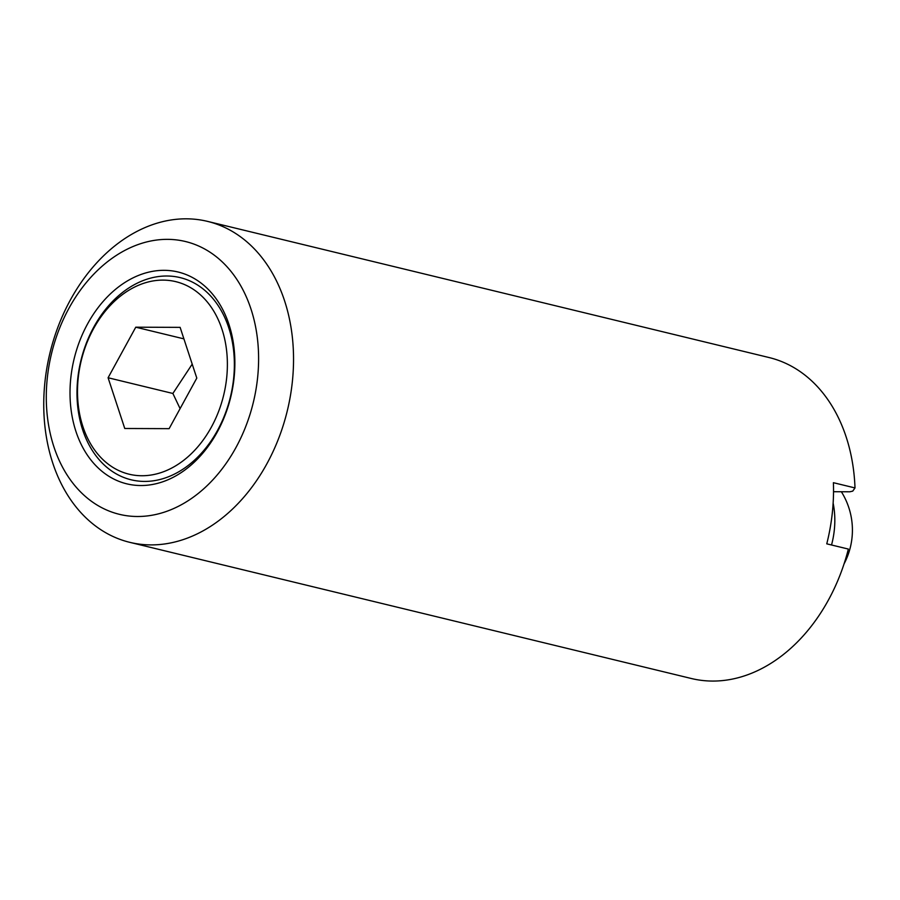 <?xml version="1.0" encoding="UTF-8"?>
<svg xmlns="http://www.w3.org/2000/svg" width="900" height="900" viewBox="0 0 900 900"><rect width="100%" height="100%" fill="white"/><g stroke="black" fill="none" stroke-linecap="round" stroke-linejoin="round"><path stroke-width="1.35" d="M183.904 338.861L135.765 327.195L180.124 327.364L196.796 378.101L169.121 428.659L124.763 428.49L108.09 377.752L172.879 393.469L180.09 408.623M77.782 378.416A104.029 76.939 -76.4 0 0 144.529 481.421A104.029 76.939 -76.4 0 0 233.572 379.012A104.029 76.939 -76.4 0 0 166.838 276.007A104.029 76.939 -76.4 0 0 77.782 378.416M78.255 377.64A99.067 73.271 -76.4 0 0 141.817 475.74A99.067 73.271 -76.4 0 0 226.631 378.214A99.067 73.271 -76.4 0 0 163.069 280.114A99.067 73.271 -76.4 0 0 78.255 377.64M234.045 378.248A108.979 80.606 -76.4 0 0 164.126 270.326A108.979 80.606 -76.4 0 0 70.841 377.606A108.979 80.606 -76.4 0 0 140.749 485.527A108.979 80.606 -76.4 0 0 234.045 378.248M45 381.375A165.116 122.13 -76.4 0 0 129.735 542.329A165.116 122.13 -76.4 0 0 292.286 382.331A165.116 122.13 -76.4 0 0 207.551 221.389A165.116 122.13 -76.4 0 0 45 381.375M47.351 377.516A140.355 103.804 -76.4 0 0 137.385 516.499A140.355 103.804 -76.4 0 0 257.535 378.338A140.355 103.804 -76.4 0 0 167.501 239.355A140.355 103.804 -76.4 0 0 47.351 377.516M129.735 542.329L691.324 678.499A165.116 122.13 -76.4 0 0 848.363 549.067L826.762 543.836A165.116 122.13 -76.4 0 0 832.275 513.27A165.116 122.13 -76.4 0 0 833.4 482.692L855 487.935L852.75 491.119L849.825 491.782L833.524 491.715M192.206 364.129L172.879 393.469M108.09 377.752L135.765 327.195M855 487.935A165.116 122.13 -76.4 0 0 769.14 357.559L207.551 221.389M831.533 544.995A72.236 53.426 -76.4 0 0 834.278 530.359A72.236 53.426 -76.4 0 0 833.13 503.123M844.043 563.906A72.236 72.236 0 0 0 841.365 491.749"/></g></svg>
